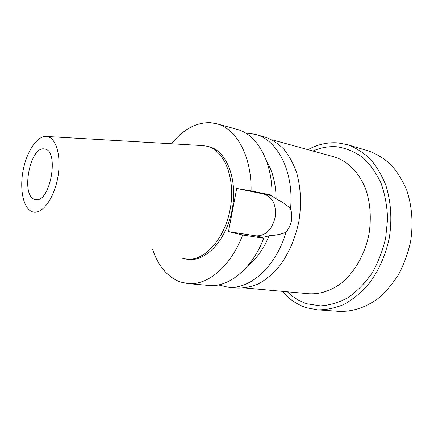 <?xml version="1.0" encoding="UTF-8"?>
<svg xmlns="http://www.w3.org/2000/svg" width="434" height="434" viewBox="0 0 434 434"><rect width="100%" height="100%" fill="white"/><g stroke="black" fill="none" stroke-linecap="round" stroke-linejoin="round"><path stroke-width="0.65" d="M46.812 136.498C56.257 137.399 61.742 156.929 57.7 178.032C53.794 199.168 41.68 214.911 32.648 211.884L32.344 211.787C23.517 208.77 19.492 190.07 22.975 171.175C26.349 152.258 36.678 136.162 45.999 136.433L46.812 136.498M44.469 148.949C29.93 145.694 20.387 196.531 34.98 199.45L35.566 199.575C50.127 203.421 59.718 150.506 44.735 148.998L44.469 148.949M46.498 136.466L202.504 145.58L206.985 146.204C224.356 150.061 235.819 178.548 230.242 208.743C224.866 238.971 204.137 261.626 186.517 259.136L182.437 258.263M186.517 259.136L188.546 259.375C206.183 261.859 226.917 239.27 232.277 209.112C237.843 178.987 226.353 150.555 208.966 146.697L206.985 146.204M171.544 143.768C183.262 129.278 196.271 122.252 210.571 122.686L216.653 123.733C236.335 128.583 251.753 156.148 251.074 190.884L236.725 188.443L228.485 231.626L242.649 235.022C230.801 266.563 207.338 285.843 187.683 283.57L180.278 281.986C167.399 277.011 158.133 266.009 152.48 248.986M236.725 188.443L264.008 194.074C272.91 197.242 276.594 205.114 275.048 217.689C271.836 229.96 265.494 236.025 256.022 235.874L228.485 231.626M247.814 265.787C256.635 258.789 263.72 248.791 269.069 235.781C276.371 235.293 282.035 234.089 286.049 232.174C291.675 225.062 293.172 217.244 290.541 208.705C286.511 204.734 281.704 201.484 276.116 198.956L272.107 196.049L267.995 194.725L271.993 195.213L251.074 190.884M276.116 198.956C275.937 184.119 272.802 171.631 266.715 161.491M271.993 195.213C272.487 161.318 256.847 134.263 236.986 129.348L216.653 123.733M242.649 235.022L263.763 238.25L259.933 236.877L264.257 237.078L269.069 235.781M187.683 283.57L208.694 285.453C228.534 287.72 252.035 268.971 263.763 238.25M245.861 133.238L249.328 133.352L255.501 134.453C277.554 139.737 294.111 171.761 290.541 208.705M286.049 232.174C275.948 266.905 249.832 289.852 227.823 287.167L218.373 284.921M227.823 287.167L237.68 288.051C244.879 288.214 252.154 286.641 259.505 283.331C266.758 279.029 273.55 273.127 279.876 265.635C289.006 253.082 295.353 238.266 298.912 221.188C301.57 203.942 300.827 187.846 296.688 172.884C293.389 163.645 289.104 155.741 283.825 149.16C278.096 143.486 271.836 139.46 265.044 137.09L255.501 134.453M244.874 287.954L309.198 293.775C320.173 294.312 330.903 290.775 341.379 283.163C354.768 272.145 365.043 254.085 369.03 233.893C371.39 218.34 370.403 203.741 366.068 190.097C359.612 172.878 347.743 160.976 334.017 156.826L271.744 139.699M287.406 291.805C293.178 297.453 299.742 301.462 307.115 303.827L320.449 305.889C329.753 305.314 338.965 302.558 348.09 297.61C356.922 291.42 364.831 283.369 371.819 273.447C378.036 262.646 382.652 250.874 385.658 238.141L387.589 218.861C387.139 206.031 384.931 194.063 380.954 182.958C376.077 172.667 369.936 164.128 362.547 157.341C354.638 151.732 346.213 148.216 337.267 146.806C328.972 146.106 320.862 147.511 312.925 151.027M307.999 149.67C317.645 144.37 327.648 142.113 338.015 142.889L347.357 144.663C355.506 147.603 363.041 152.291 369.969 158.719C376.381 166.092 381.638 174.853 385.739 185.009C390.915 201.013 392.206 219.3 389.336 237.577C385.614 255.697 377.981 272.368 367.522 285.534C360.117 293.606 352.12 299.965 343.527 304.619C334.782 308.211 326.08 309.952 317.417 309.849L306.366 307.722C297.084 304.657 289.066 299.194 282.322 291.344M317.417 309.849L339.274 311.39C352.196 311.834 365.553 307.581 377.792 298.722C385.674 292.022 392.64 283.879 398.694 274.31C404.059 264.073 408.031 253.114 410.613 241.434C413.385 223.711 412.018 205.955 406.794 190.38C402.671 180.49 397.398 171.94 390.974 164.73C384.041 158.426 376.506 153.815 368.363 150.886L347.357 144.663M264.008 194.074L268.939 194.92M260.888 237.024L256.022 235.874"/></g></svg>
